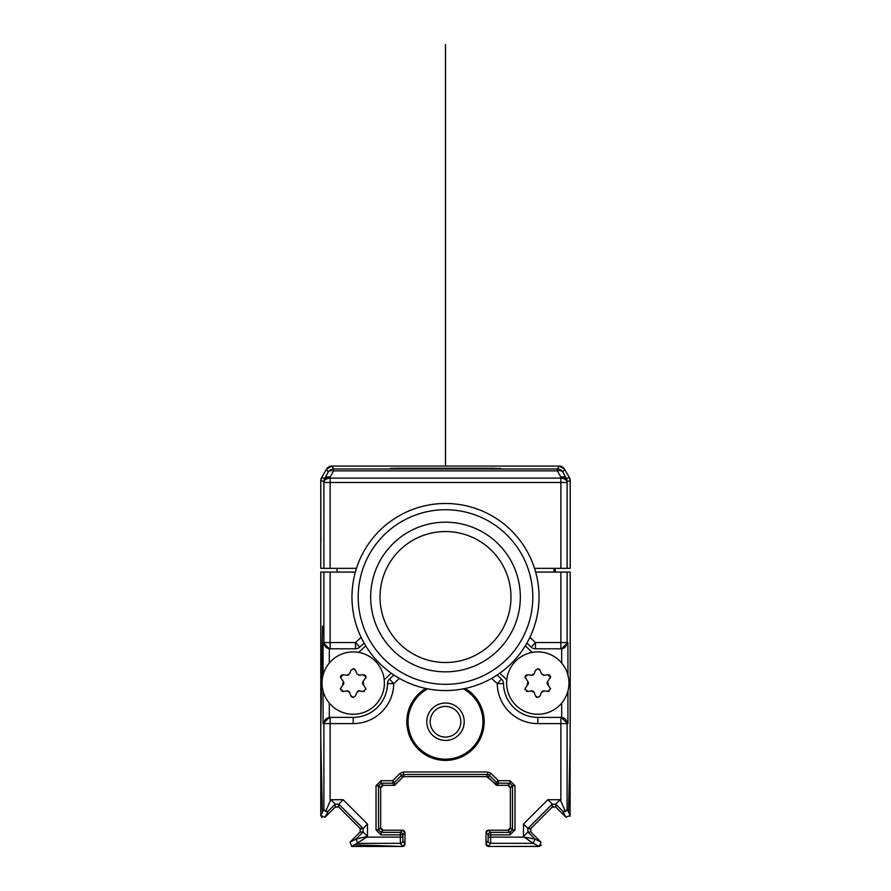<?xml version="1.0" encoding="UTF-8"?>
<svg xmlns="http://www.w3.org/2000/svg" width="891" height="891" viewBox="0 0 891 891"><rect width="100%" height="100%" fill="white"/><g stroke="black" fill="none" stroke-linecap="round" stroke-linejoin="round"><path stroke-width="1.34" d="M570.218 541.115L570.218 480.706L569.382 477.587A6.237 6.237 0 0 1 570.218 480.706L569.382 477.587L564.526 469.201A6.237 6.237 0 0 0 559.125 466.082L537.073 466.082M570.106 816.212L570.218 572.078L555.282 572.078L555.216 568.347M570.218 727.101L570.218 627.988M570.218 740.065L568.536 812.247M553.344 806.4A2.495 2.495 0 0 0 552.32 807.023L530.78 828.563A2.495 2.495 0 0 0 530.167 829.577M533.219 843.343L539.255 846.45L488.524 846.45L539.255 846.45L541.015 842.195L530.824 832.005L530.824 828.474L552.242 807.057L555.761 807.057L565.952 817.247L562.845 811.222L565.484 811.545L560.172 799.717L555.761 804.128L552.242 804.128L547.831 799.717L523.485 824.064L527.895 828.474L527.895 832.005L534.979 839.088L533.219 843.343L524.186 837.106L534.979 839.088L533.219 843.343L490.596 843.343L490.663 837.106L488.168 837.106L488.101 840.848L486.029 843.955L488.524 846.45A2.495 2.495 0 0 1 486.029 843.955L488.524 846.45L538.587 846.361M486.029 832.729L486.029 843.955L486.029 832.729A2.495 2.495 0 0 1 488.524 830.234L486.029 832.729L488.168 834.867A2.495 2.495 -45 0 1 490.663 832.372L490.663 834.867L488.168 834.867L488.168 837.106M507.859 830.234L488.524 830.234L507.859 830.234A2.495 2.495 0 0 0 510.354 827.739L507.859 830.234L509.986 832.372L512.481 829.877L514.976 829.877L509.986 834.867L509.986 832.372L490.663 832.372L488.524 830.234M510.354 787.833L510.354 827.739L510.354 787.833A2.495 2.495 0 0 0 507.859 785.339L510.354 787.833L512.481 785.706L509.986 783.211L509.986 780.716L514.976 785.706L512.481 785.706L512.481 829.877L510.354 827.739M404.347 776.607L403.467 774.479L487.533 774.479L486.653 776.607L404.347 776.607L402.587 777.342L395.314 784.615L393.555 785.339L383.141 785.339L394.579 785.339L403.311 776.607L487.689 776.607L496.421 785.339L507.859 785.339L497.445 785.339L498.336 783.211A2.495 2.495 -157.5 0 1 496.565 782.476L498.336 780.716L498.336 783.211L509.986 783.211L507.859 785.339M380.646 787.833L380.646 827.739L378.519 829.877L381.014 832.372L381.014 834.867L376.024 829.877L378.519 829.877L378.519 785.706L376.024 785.706L381.014 780.716L381.014 783.211L378.519 785.706L380.646 787.833L383.141 785.339A2.495 2.495 0 0 0 380.646 787.833L380.646 827.739A2.495 2.495 0 0 0 383.141 830.234L402.476 830.234A2.495 2.495 0 0 1 404.971 832.729L404.971 843.955A2.495 2.495 0 0 1 402.476 846.45L354.986 844.868M360.833 829.577A2.495 2.495 0 0 0 360.22 828.563L338.68 807.023A2.495 2.495 0 0 0 337.656 806.4M322.386 812.369L320.782 740.065M320.782 727.101L322.553 626.228M320.883 541.773L320.782 480.706A6.237 6.237 0 0 1 321.618 477.587L326.474 469.201A6.237 6.237 0 0 1 331.875 466.082L353.927 466.082M567.11 572.078L567.11 642.545A6.237 6.237 90 0 1 560.873 648.782L560.873 572.078L535.647 572.078L554.002 572.078L554.002 568.347M486.653 776.607L497.445 785.339M565.484 811.545L567.11 809.451L570.218 815.488L565.952 817.247M336.998 568.347L336.998 572.078L355.353 572.078L320.782 572.078L320.782 815.488L322.085 817.682M380.646 827.739L383.141 830.234L402.476 830.234L404.971 832.729L404.971 843.955L402.476 846.45L351.745 846.45L349.985 842.195L360.176 832.005L360.176 828.474L338.758 807.057L335.239 807.057L325.048 817.247L320.782 815.488L320.782 572.078M425.809 688.465A38.658 38.658 0 0 0 445.5 760.402A38.658 38.658 0 0 0 465.191 688.465M329.47 648.782L330.127 648.782L329.314 648.782L329.314 663.06M359.786 647.111A6.237 6.237 0 0 1 355.531 648.782L355.531 642.545L359.786 647.111L364.096 643.09L359.786 647.111A6.237 6.237 0 0 1 355.531 648.782L330.127 648.782A6.237 6.237 -90 0 1 323.89 642.545L330.127 642.545L330.127 648.782M329.47 717.378L323.077 723.603L323.077 691.071M323.077 675.077L323.077 642.545L329.314 648.782M360.176 832.005L363.105 832.005L356.021 839.088L357.781 843.343L356.021 839.088L367.515 836.404L363.105 832.005L363.105 828.474L367.515 824.064L343.169 799.717L338.758 804.128L335.239 804.128L328.155 811.222L325.516 811.545L323.89 809.451L323.89 723.603A6.237 6.237 -90 0 1 330.127 717.378L353.215 717.378A34.292 34.292 0 0 0 387.507 683.564A6.237 6.237 0 0 1 389.49 679.098L393.867 675.01M330.127 717.378L330.127 723.603L353.215 723.603A40.529 40.529 0 0 0 393.744 683.653L387.507 683.564A6.237 6.237 0 0 1 389.49 679.098L393.744 683.653L399.38 678.396M325.516 811.545L330.828 799.717L343.169 799.717M335.239 807.057L335.239 804.128L330.828 799.717M351.745 846.45L366.814 837.106L400.337 837.106L400.337 834.867L381.014 834.867M402.476 846.45L400.404 843.343L400.337 837.106L402.832 837.106L402.899 840.848A2.495 2.495 146.3 0 1 400.404 843.343L357.781 843.343M402.899 840.848L404.971 843.955L404.971 832.729L402.832 834.867L400.337 834.867L400.337 832.372A2.495 2.495 45 0 1 402.832 834.867L402.832 837.106M393.555 785.339L392.664 780.716L394.435 782.476A2.495 2.495 157.5 0 1 392.664 783.211L381.014 783.211L383.141 785.339M561.53 648.782L567.923 642.545L567.923 675.077M567.923 691.071L567.923 723.603L560.873 717.378A6.237 6.237 90 0 1 567.11 723.603L567.11 809.451M491.62 678.396L497.256 683.653L501.51 679.098L497.133 675.01L501.51 679.098A6.237 6.237 0 0 1 503.493 683.564L497.256 683.653A40.529 40.529 0 0 0 537.785 723.603L560.873 723.603L560.873 717.378L537.785 717.378L537.785 723.603M526.904 643.09L531.214 647.111L526.904 643.09M560.873 648.782L535.469 648.782A6.237 6.237 0 0 1 531.214 647.111L535.469 642.545L535.469 648.782M530.824 832.005L527.895 832.005L523.485 836.404L524.186 837.106L490.663 837.106L490.663 834.867L509.986 834.867M561.53 717.378L560.873 717.378M503.493 683.564A34.292 34.292 0 0 0 537.785 717.378A34.292 34.292 0 0 1 503.493 683.564M463.331 688.843A37.411 37.411 0 0 1 445.5 759.154A37.411 37.411 0 0 1 427.669 688.843M464.211 721.732A18.711 18.711 0 0 0 445.5 703.032A18.711 18.711 0 0 0 426.789 721.732A18.711 18.711 0 0 0 445.5 740.443A18.711 18.711 0 0 0 464.211 721.732M430.175 721.732A15.325 15.325 0 0 0 445.5 737.069A15.325 15.325 0 0 0 460.825 721.732A15.325 15.325 0 0 0 445.5 706.407A15.325 15.325 0 0 0 430.175 721.732M570.218 568.347L570.218 480.706L567.133 481.53A6.237 4.355 -178.5 0 0 560.896 477.186L560.873 478.133A6.237 4.355 1.5 0 1 567.11 482.476L567.11 568.347L570.218 568.347M534.522 568.347L560.873 568.347L560.873 482.476L567.11 482.476L567.133 481.53A6.237 6.237 75 0 0 566.297 478.422L562.845 472.119A6.237 4.054 151.3 0 0 557.443 470.882L560.896 477.175A6.237 4.054 -28.7 0 1 566.297 478.422L569.382 477.587L564.526 469.189L559.136 466.082L557.443 469A6.237 6.237 30 0 1 562.845 472.119L564.526 469.189M323.89 568.347L323.89 482.476L330.127 482.476L330.104 477.175A6.237 4.355 178.5 0 0 323.867 481.53L323.89 482.476A6.237 4.355 -1.5 0 1 330.127 478.133L560.873 478.133L560.873 482.476L330.127 482.476L330.127 568.347L320.782 568.347L320.782 480.706L321.618 477.587L326.474 469.189L331.864 466.082L559.136 466.082M330.127 568.347L356.478 568.347M326.474 469.189L328.155 472.119L324.703 478.422L321.618 477.587L320.782 480.706L323.867 481.53A6.237 6.237 -75 0 1 324.703 478.422A6.237 4.054 28.7 0 1 330.104 477.186L333.557 470.882A6.237 4.054 -151.3 0 0 328.155 472.119A6.237 6.237 -30 0 1 333.557 469L331.864 466.082M500.051 468.878L500.742 468.8A3.742 3.742 1 0 0 499.985 468.878M498.927 468.911A3.742 3.742 -179 0 1 500.742 468.443L390.258 468.8A3.742 3.742 -1 0 1 391.015 468.878M392.073 468.911A3.742 3.742 179 0 0 390.258 468.443L396.484 468.276L396.495 468.967L390.949 468.878M560.873 568.347L567.11 568.347M365.722 645.841L358.705 652.39M384.21 679.755L391.238 673.206M499.762 673.206L506.79 679.755M532.295 652.39L525.278 645.841M370.667 597.026A74.833 74.833 0 0 1 445.5 522.193A74.833 74.833 0 0 1 520.333 597.026A74.833 74.833 0 0 1 445.5 671.847A74.833 74.833 0 0 1 370.667 597.026M532.796 597.026A87.296 87.296 0 0 1 445.5 684.321A87.296 87.296 0 0 1 358.204 597.026A87.296 87.296 0 0 1 445.5 509.73A87.296 87.296 0 0 1 532.796 597.026M539.033 597.026A93.533 93.533 0 0 1 445.5 690.558A93.533 93.533 0 0 1 351.967 597.026A93.533 93.533 0 0 1 445.5 503.493A93.533 93.533 0 0 1 539.033 597.026M510.977 597.026A65.477 65.477 0 0 1 445.5 662.503A65.477 65.477 0 0 1 380.023 597.026A65.477 65.477 0 0 1 445.5 531.548A65.477 65.477 0 0 1 510.977 597.026M353.215 714.259A31.174 31.174 0 0 1 322.03 683.074A31.174 31.174 0 0 1 353.215 651.9A31.174 31.174 0 0 1 384.389 683.074A31.174 31.174 0 0 1 353.215 714.259M358.839 675.289A2.495 2.495 0 0 0 359.541 675.278L356.801 673.696L355.554 670.355L353.215 668.74A2.495 2.495 0 0 1 355.153 669.664M359.541 675.278L363.06 674.687L365.967 677.149L363.138 681.492L363.784 685.224L365.967 688.999L363.06 691.461L359.541 690.881L356.801 692.463L355.554 695.804L353.215 697.419A2.495 2.495 0 0 1 350.876 695.804L353.215 697.419M350.876 695.804L349.628 692.463L346.877 690.881L343.358 691.461L340.462 688.999L342.634 685.224L343.291 681.492L340.462 677.149L343.358 674.687L346.877 675.278L349.628 673.696L350.876 670.355L353.215 668.74M365.566 675.79A2.495 2.495 0 0 1 365.856 677.906M364.486 674.877A2.495 2.495 0 0 1 365.087 675.255M363.138 681.492A2.495 2.495 0 0 0 363.784 685.224M364.475 691.282A2.495 2.495 0 0 1 363.795 691.472M365.9 688.431A2.495 2.495 0 0 1 365.967 688.999M359.541 690.881A2.495 2.495 0 0 0 358.85 690.859M358.227 691.015A2.495 2.495 0 0 0 357.614 691.36M349.628 692.463A2.495 2.495 0 0 0 349.305 691.862M348.804 691.36A2.495 2.495 0 0 0 348.203 691.015M347.568 690.859A2.495 2.495 0 0 0 346.877 690.881M340.562 689.701A2.495 2.495 0 0 1 340.574 688.264M342.634 691.472A2.495 2.495 0 0 1 341.944 691.282M342.634 685.224A2.495 2.495 0 0 0 343.191 684.778M343.592 684.199A2.495 2.495 0 0 0 343.826 683.497M343.837 682.784A2.495 2.495 0 0 0 343.659 682.094M340.562 676.447A2.495 2.495 0 0 1 340.852 675.801M341.32 675.267A2.495 2.495 0 0 1 341.932 674.877M340.518 677.717A2.495 2.495 0 0 1 340.462 677.149M346.877 675.278A2.495 2.495 0 0 0 347.568 675.3M348.203 675.133A2.495 2.495 0 0 0 348.815 674.788M537.785 714.259A31.174 31.174 0 0 1 506.611 683.074A31.174 31.174 0 0 1 537.785 651.9A31.174 31.174 0 0 1 568.97 683.074A31.174 31.174 0 0 1 537.785 714.259M543.41 675.289A2.495 2.495 0 0 0 544.123 675.278L541.372 673.696L540.124 670.355L537.785 668.74A2.495 2.495 0 0 1 539.723 669.664M544.123 675.278L547.642 674.687L550.538 677.149L547.709 681.492L548.366 685.224L550.538 688.999L547.642 691.461L544.123 690.881L541.372 692.463L540.124 695.804L537.785 697.419A2.495 2.495 0 0 1 535.446 695.804L537.785 697.419M535.446 695.804L534.199 692.463L531.459 690.881L527.94 691.461L525.033 688.999L527.216 685.224L527.862 681.492L525.033 677.149L527.94 674.687L531.459 675.278L534.199 673.696L535.446 670.355L537.785 668.74M550.137 675.79A2.495 2.495 0 0 1 550.426 677.906M549.068 674.877A2.495 2.495 0 0 1 549.669 675.255M547.709 681.492A2.495 2.495 0 0 0 548.366 685.224M549.045 691.282A2.495 2.495 0 0 1 548.366 691.472M550.482 688.431A2.495 2.495 0 0 1 550.538 688.999M544.123 690.881A2.495 2.495 0 0 0 543.432 690.859M542.797 691.015A2.495 2.495 0 0 0 542.185 691.36M539.746 696.472A2.495 2.495 0 0 1 539.189 696.985M534.199 692.463A2.495 2.495 0 0 0 533.876 691.862M533.386 691.36A2.495 2.495 0 0 0 532.773 691.015M532.15 690.859A2.495 2.495 0 0 0 531.459 690.881M525.133 689.701A2.495 2.495 0 0 1 525.144 688.264M527.205 691.472A2.495 2.495 0 0 1 526.514 691.282M527.216 685.224A2.495 2.495 0 0 0 527.773 684.778M528.174 684.199A2.495 2.495 0 0 0 528.396 683.497M528.419 682.784A2.495 2.495 0 0 0 528.229 682.094M525.133 676.447A2.495 2.495 0 0 1 525.434 675.801M525.902 675.267A2.495 2.495 0 0 1 526.503 674.877M525.1 677.717A2.495 2.495 0 0 1 525.033 677.149M531.459 675.278A2.495 2.495 0 0 0 532.15 675.3M532.773 675.133A2.495 2.495 0 0 0 533.386 674.788M323.077 642.545L323.89 642.545L323.89 572.078L334.604 572.078M402.587 777.342L399.936 773.444L403.467 771.985L403.467 774.479L401.696 775.203L394.435 782.476L395.225 784.704M539.255 846.45L541.438 845.147M488.413 777.342L489.304 775.203L496.565 782.476L495.775 784.704M445.5 466.082L445.5 44.55L445.5 466.082M560.873 800.419L560.873 723.603L567.923 723.603M560.172 799.717L547.831 799.717M523.485 824.064L523.485 836.404M514.976 785.706L514.976 829.877M403.467 771.985L487.533 771.985L491.064 773.444L498.336 780.716L509.986 780.716M399.936 773.444L392.664 780.716L381.014 780.716M376.024 829.877L376.024 785.706M367.515 824.064L367.515 836.404M323.077 723.603L330.127 723.603L330.127 800.419M329.314 703.099L329.314 717.378M330.127 572.078L330.127 642.545L355.531 642.545L361.1 637.355M323.89 809.451L320.782 815.488M353.215 723.603L353.215 717.378M325.048 817.247L328.155 811.222M338.758 807.057L338.758 804.128L363.105 828.474L360.176 828.474M356.021 839.088L349.985 842.195M402.476 830.234L400.337 832.372L381.014 832.372L383.141 830.234M561.686 717.378L561.686 703.099M561.686 663.06L561.686 648.782M529.9 637.355L535.469 642.545L567.923 642.545M562.845 811.222L555.761 804.128L555.761 807.057M530.824 828.474L527.895 828.474L552.242 804.128L552.242 807.057M541.015 842.195L534.979 839.088M488.524 846.45L490.596 843.343A2.495 2.495 -146.3 0 1 488.101 840.848M491.064 773.444L489.304 775.203L487.533 774.479L487.533 771.985M557.443 470.882L333.557 470.882L333.557 469L557.443 469L557.443 470.882M396.484 468.276L494.516 468.276M494.505 468.967L396.495 468.967"/></g></svg>
